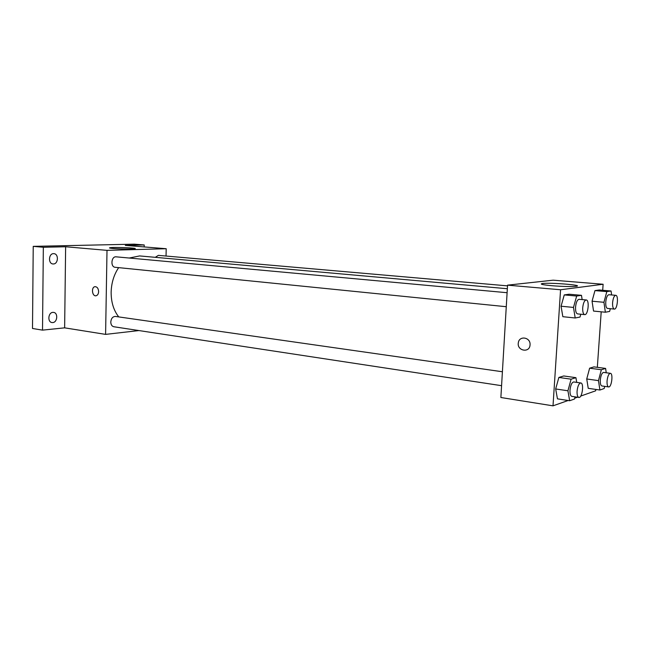 <?xml version="1.0" encoding="UTF-8"?>
<svg xmlns="http://www.w3.org/2000/svg" width="650" height="650" viewBox="0 0 650 650"><rect width="100%" height="100%" fill="white"/><g stroke="black" fill="none" stroke-linecap="round" stroke-linejoin="round"><path stroke-width="0.97" d="M138.913 330.566L105.593 334.384L64.634 327.844L42.51 330.135L32.5 328.477L33.231 246.366L134.249 244.164L144.211 244.961L144.17 246.927M52.756 322.571L51.968 322.546C47.312 322.099 48.165 312.512 52.869 312.374L53.609 312.398C58.264 312.821 57.468 322.368 52.756 322.571M53.406 263.973L52.959 263.957C48.027 263.721 48.579 253.524 53.519 253.646L53.917 253.662C58.858 253.874 58.354 264.03 53.406 263.973M64.634 327.844L65.634 246.756L43.339 247.268L33.231 246.366M42.51 330.135L43.339 247.268M105.593 334.384L107.006 250.356L65.634 246.756M107.006 250.356L166.205 248.722L125.304 245.391L144.211 244.961M112.929 248.471C109.899 248.203 108.859 247.959 109.809 247.748C113.165 246.943 139.287 247.983 134.769 248.739C132.852 249.21 119.348 249.056 112.929 248.471M118.649 267.637C113.912 274.706 111.41 282.904 111.142 292.207C111.117 302.234 113.661 310.464 118.763 316.916M507.341 288.73L139.62 255.929L129.22 258.034M166.205 248.722L166.034 256.035M507.512 285.862L158.381 255.369L155.277 257.327M502.409 371.759L115.407 316.436C112.734 316.526 111.199 318.378 110.784 321.994C110.882 324.675 111.897 326.259 113.823 326.747L501.581 385.686M506.277 306.711L115.188 267.288C110.256 267.053 111.256 256.116 116.147 256.831L507.106 292.711M98.629 291.606C98.483 293.898 97.646 295.279 96.127 295.75C92.194 296.766 90.943 287.202 94.933 286.691C97.151 286.723 98.377 288.364 98.629 291.606M95.859 295.783C92.032 296.294 91.114 287.162 94.941 286.691L95.184 286.658M568.141 400.498L553.012 405.836L500.874 397.507L507.552 285.155L553.109 280.183L603.119 284.253L602.696 290.282M595.798 389.423L595.701 390.788L580.726 396.069M577.452 397.223L574.722 398.182M593.548 311.066L592.061 301.202L594.953 290.599L599.276 289.989L594.953 290.599L592.061 301.202L593.548 311.066L605.369 312.227L603.939 302.299L606.816 291.614L611.057 290.989L611.609 294.954M557.456 398.848L555.669 388.96L558.862 377.447L563.769 375.968L558.862 377.447L555.669 388.96L557.456 398.848L569.66 400.733L567.929 390.78L571.106 379.178L575.933 377.674L576.721 382.379M601.201 311.821L597.334 367.331M553.012 405.836L560.568 289.762L603.119 284.253M588.234 388.326L586.731 378.974L589.623 368.192L593.954 366.884L589.623 368.192L586.731 378.974L588.234 388.326L599.918 390.024L598.471 380.616L601.339 369.752L605.605 368.42L606.247 372.767M562.843 316.696L561.064 306.223L564.265 294.913L569.164 294.223L564.265 294.913L561.064 306.223L562.843 316.696L575.193 317.98L573.487 307.426L576.664 296.026L581.474 295.327L582.148 299.593M560.568 289.762L507.552 285.155M552.142 285.732C542.531 284.83 539.305 284.091 542.474 283.522C550.298 282.392 585.512 285.309 575.859 286.333C570.602 286.739 562.697 286.544 552.142 285.732M530.043 344.858L530.043 344.898C529.701 353.308 516.783 350.927 518.326 342.81C519.163 335.27 530.798 337.236 530.043 344.858C530.806 337.236 519.163 335.27 518.334 342.81L518.326 342.81C516.791 350.927 529.709 353.308 530.043 344.898M580.799 314.218L580.011 317.062L575.193 317.98M586.227 299.967L579.093 299.317C577.265 299.699 576.087 302.283 575.551 307.076C575.413 311.131 576.079 313.406 577.566 313.893L584.691 314.616C588.112 315.299 589.729 299.951 586.227 299.967C584.423 300.357 583.245 302.957 582.709 307.775C582.571 311.846 583.229 314.129 584.691 314.616M573.487 307.426L561.064 306.223M576.664 296.026L564.265 294.913M581.474 295.327L569.164 294.223M610.35 308.693L609.619 311.423L605.369 312.227M615.737 295.311L608.912 294.718C607.303 295.084 606.255 297.513 605.759 301.99C605.605 305.825 606.19 307.97 607.506 308.417L614.315 309.075C617.337 309.676 618.824 295.271 615.737 295.311C614.144 295.685 613.104 298.123 612.601 302.616C612.446 306.467 613.023 308.62 614.315 309.075M603.939 302.299L592.061 301.202M606.816 291.614L594.953 290.599M611.057 290.989L599.276 289.989M575.079 396.858L574.494 399.027L569.66 400.733M580.816 382.964L573.771 381.956C571.846 382.338 570.594 385.052 570.001 390.098C569.863 393.794 570.464 395.882 571.805 396.362L578.849 397.434C582.181 398.271 584.236 383.118 580.816 382.964C578.914 383.354 577.671 386.076 577.078 391.146C576.932 394.859 577.525 396.955 578.849 397.434M567.929 390.78L555.669 388.96M571.106 379.178L558.862 377.447M575.933 377.674L563.769 375.968M604.752 386.368L604.183 388.513L599.918 390.024M610.374 373.319L603.639 372.418C601.949 372.791 600.836 375.318 600.299 380.006C600.145 383.533 600.673 385.515 601.876 385.954L608.611 386.921C611.561 387.652 613.405 373.409 610.374 373.319C608.717 373.701 607.612 376.244 607.059 380.957C606.905 384.491 607.425 386.482 608.611 386.921M598.471 380.616L586.731 378.974M601.339 369.752L589.623 368.192M605.605 368.42L593.954 366.884M542.409 284.489L542.474 283.522"/></g></svg>
